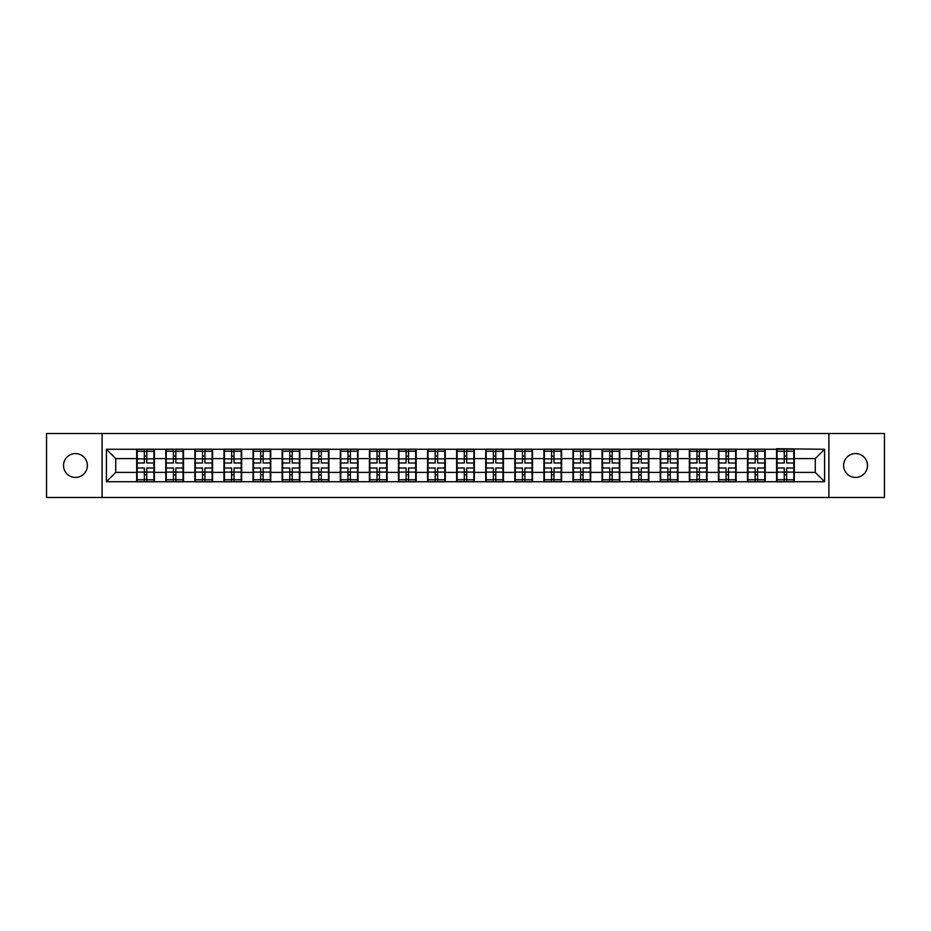 <?xml version="1.0" encoding="UTF-8"?>
<svg xmlns="http://www.w3.org/2000/svg" width="931" height="931" viewBox="0 0 931 931"><rect width="100%" height="100%" fill="white"/><g stroke="black" fill="none" stroke-linecap="round" stroke-linejoin="round"><path stroke-width="1.4" d="M855.554 477.428A11.928 11.928 0 0 1 843.614 465.5A11.928 11.928 0 0 1 855.554 453.572A11.928 11.928 0 0 1 867.483 465.5A11.928 11.928 0 0 1 855.554 477.428M75.446 477.428A11.928 11.928 0 0 1 63.517 465.5A11.928 11.928 0 0 1 75.446 453.572A11.928 11.928 0 0 1 87.386 465.5A11.928 11.928 0 0 1 75.446 477.428M828.893 497.48L884.45 497.48L884.45 433.52L828.893 433.52L828.893 497.48L102.107 497.48L102.107 433.52L46.55 433.52L46.55 497.48L102.107 497.48M828.893 433.52L102.107 433.52M815.277 472.401L815.277 458.599L794.306 458.599L794.306 472.401L815.277 472.401L824.598 481.723L824.598 449.277L776.594 448.719L776.594 458.599L765.212 458.599L765.212 472.401L776.594 472.401L776.594 458.599M824.598 481.723L106.402 481.723L106.402 449.277L136.694 449.277L136.694 458.599L115.723 458.599L115.723 472.401L136.694 472.401L136.694 458.599M776.594 449.277L136.694 449.277M776.594 472.401L776.594 481.723M765.212 472.401L765.212 481.723M765.212 449.277L765.212 458.599M736.13 472.401L747.5 472.401L747.5 458.599L736.13 458.599L736.13 481.723M747.5 472.401L747.5 481.723M747.5 449.277L747.5 458.599M736.13 449.277L736.13 458.599M707.048 472.401L718.418 472.401L718.418 458.599L707.048 458.599L707.048 481.723M718.418 472.401L718.418 481.723M718.418 449.277L718.418 458.599M707.048 449.277L707.048 458.599M677.954 472.401L689.336 472.401L689.336 458.599L677.954 458.599L677.954 481.723M689.336 472.401L689.336 481.723M689.336 449.277L689.336 458.599M677.954 449.277L677.954 458.599M648.872 472.401L660.242 472.401L660.242 458.599L648.872 458.599L648.872 481.723M660.242 472.401L660.242 481.723M660.242 449.277L660.242 458.599M648.872 449.277L648.872 458.599M619.79 472.401L631.16 472.401L631.16 458.599L619.79 458.599L619.79 481.723M631.16 472.401L631.16 481.723M631.16 449.277L631.16 458.599M619.79 449.277L619.79 458.599M590.696 472.401L602.078 472.401L602.078 458.599L590.696 458.599L590.696 481.723M602.078 472.401L602.078 481.723M602.078 449.277L602.078 458.599M590.696 449.277L590.696 458.599M561.614 472.401L572.984 472.401L572.984 458.599L561.614 458.599L561.614 481.723M572.984 472.401L572.984 481.723M572.984 449.277L572.984 458.599M561.614 449.277L561.614 458.599M532.532 472.401L543.902 472.401L543.902 458.599L532.532 458.599L532.532 481.723M543.902 472.401L543.902 481.723M543.902 449.277L543.902 458.599M532.532 449.277L532.532 458.599M503.438 472.401L514.82 472.401L514.82 458.599L503.438 458.599L503.438 481.723M514.82 472.401L514.82 481.723M514.82 449.277L514.82 458.599M503.438 449.277L503.438 458.599M474.356 472.401L485.726 472.401L485.726 458.599L474.356 458.599L474.356 481.723M485.726 472.401L485.726 481.723M485.726 449.277L485.726 458.599M474.356 449.277L474.356 458.599M445.274 472.401L456.644 472.401L456.644 458.599L445.274 458.599L445.274 481.723M456.644 472.401L456.644 481.723M456.644 449.277L456.644 458.599M445.274 449.277L445.274 458.599M416.18 472.401L427.562 472.401L427.562 458.599L416.18 458.599L416.18 481.723M427.562 472.401L427.562 481.723M427.562 449.277L427.562 458.599M416.18 449.277L416.18 458.599M387.098 472.401L398.468 472.401L398.468 458.599L387.098 458.599L387.098 481.723M398.468 472.401L398.468 481.723M398.468 449.277L398.468 458.599M387.098 449.277L387.098 458.599M358.016 472.401L369.386 472.401L369.386 458.599L358.016 458.599L358.016 481.723M369.386 472.401L369.386 481.723M369.386 449.277L369.386 458.599M358.016 449.277L358.016 458.599M328.922 472.401L340.304 472.401L340.304 458.599L328.922 458.599L328.922 481.723M340.304 472.401L340.304 481.723M340.304 449.277L340.304 458.599M328.922 449.277L328.922 458.599M299.84 472.401L311.21 472.401L311.21 458.599L299.84 458.599L299.84 481.723M311.21 472.401L311.21 481.723M311.21 449.277L311.21 458.599M299.84 449.277L299.84 458.599M270.758 472.401L282.128 472.401L282.128 458.599L270.758 458.599L270.758 481.723M282.128 472.401L282.128 481.723M282.128 449.277L282.128 458.599M270.758 449.277L270.758 458.599M241.664 472.401L253.046 472.401L253.046 458.599L241.664 458.599L241.664 481.723M253.046 472.401L253.046 481.723M253.046 449.277L253.046 458.599M241.664 449.277L241.664 458.599M212.582 472.401L223.952 472.401L223.952 458.599L212.582 458.599L212.582 481.723M223.952 472.401L223.952 481.723M223.952 449.277L223.952 458.599M212.582 449.277L212.582 458.599M183.5 472.401L194.87 472.401L194.87 458.599L183.5 458.599L183.5 481.723M194.87 472.401L194.87 481.723M194.87 449.277L194.87 458.599M183.5 449.277L183.5 458.599M154.406 472.401L165.788 472.401L165.788 458.599L154.406 458.599L154.406 481.723M165.788 472.401L165.788 481.723M165.788 449.277L165.788 458.599M154.406 449.277L154.406 458.599M136.694 472.401L136.694 481.723M115.723 472.401L106.402 481.723M106.402 449.277L115.723 458.599M794.306 472.401L794.306 481.723M794.306 449.277L794.306 458.599M824.598 449.277L815.277 458.599M153.941 468.014L153.941 481.816L146.761 481.816L146.761 468.014L153.941 468.014L153.941 449.184L146.761 449.184L146.761 451.232L153.941 451.232M137.16 458.89L144.34 458.89L144.34 449.184L137.16 449.184L137.16 468.014L144.34 468.014L144.34 481.816L137.16 481.816L137.16 479.768L144.34 479.768M144.34 456.19L146.761 456.19M146.761 451.512L144.34 451.512M144.34 458.913L146.761 458.913M144.34 458.89L144.34 462.986L137.16 462.986M137.16 451.232L144.34 451.232M144.34 472.087L146.761 472.087M144.34 479.488L146.761 479.488M144.34 474.81L146.761 474.81M137.16 468.014L137.16 479.768M146.761 479.768L153.941 479.768M146.761 451.232L146.761 462.986L153.941 462.986M183.035 468.014L183.035 481.816L175.854 481.816L175.854 468.014L183.035 468.014L183.035 449.184L175.854 449.184L175.854 451.232L183.035 451.232M166.253 458.89L173.434 458.89L173.434 449.184L166.253 449.184L166.253 468.014L173.434 468.014L173.434 481.816L166.253 481.816L166.253 479.768L173.434 479.768M173.434 456.19L175.854 456.19M175.854 451.512L173.434 451.512M173.434 458.913L175.854 458.913M173.434 458.89L173.434 462.986L166.253 462.986M166.253 451.232L173.434 451.232M173.434 472.087L175.854 472.087M173.434 479.488L175.854 479.488M173.434 474.81L175.854 474.81M166.253 468.014L166.253 479.768M175.854 479.768L183.035 479.768M175.854 451.232L175.854 462.986L183.035 462.986M212.117 468.014L212.117 481.816L204.936 481.816L204.936 468.014L212.117 468.014L212.117 449.184L204.936 449.184L204.936 451.232L212.117 451.232M195.335 458.89L202.516 458.89L202.516 449.184L195.335 449.184L195.335 468.014L202.516 468.014L202.516 481.816L195.335 481.816L195.335 479.768L202.516 479.768M202.516 456.19L204.936 456.19M204.936 451.512L202.516 451.512M202.516 458.913L204.936 458.913M202.516 458.89L202.516 462.986L195.335 462.986M195.335 451.232L202.516 451.232M202.516 472.087L204.936 472.087M202.516 479.488L204.936 479.488M202.516 474.81L204.936 474.81M195.335 468.014L195.335 479.768M204.936 479.768L212.117 479.768M204.936 451.232L204.936 462.986L212.117 462.986M241.199 468.014L241.199 481.816L234.018 481.816L234.018 468.014L241.199 468.014L241.199 449.184L234.018 449.184L234.018 451.232L241.199 451.232M224.418 458.89L231.598 458.89L231.598 449.184L224.418 449.184L224.418 468.014L231.598 468.014L231.598 481.816L224.418 481.816L224.418 479.768L231.598 479.768M231.598 456.19L234.018 456.19M234.018 451.512L231.598 451.512M231.598 458.913L234.018 458.913M231.598 458.89L231.598 462.986L224.418 462.986M224.418 451.232L231.598 451.232M231.598 472.087L234.018 472.087M231.598 479.488L234.018 479.488M231.598 474.81L234.018 474.81M224.418 468.014L224.418 479.768M234.018 479.768L241.199 479.768M234.018 451.232L234.018 462.986L241.199 462.986M270.293 468.014L270.293 481.816L263.112 481.816L263.112 468.014L270.293 468.014L270.293 449.184L263.112 449.184L263.112 451.232L270.293 451.232M253.511 458.89L260.692 458.89L260.692 449.184L253.511 449.184L253.511 468.014L260.692 468.014L260.692 481.816L253.511 481.816L253.511 479.768L260.692 479.768M260.692 456.19L263.112 456.19M263.112 451.512L260.692 451.512M260.692 458.913L263.112 458.913M260.692 458.89L260.692 462.986L253.511 462.986M253.511 451.232L260.692 451.232M260.692 472.087L263.112 472.087M260.692 479.488L263.112 479.488M260.692 474.81L263.112 474.81M253.511 468.014L253.511 479.768M263.112 479.768L270.293 479.768M263.112 451.232L263.112 462.986L270.293 462.986M299.375 468.014L299.375 481.816L292.194 481.816L292.194 468.014L299.375 468.014L299.375 449.184L292.194 449.184L292.194 451.232L299.375 451.232M282.593 458.89L289.774 458.89L289.774 449.184L282.593 449.184L282.593 468.014L289.774 468.014L289.774 481.816L282.593 481.816L282.593 479.768L289.774 479.768M289.774 456.19L292.194 456.19M292.194 451.512L289.774 451.512M289.774 458.913L292.194 458.913M289.774 458.89L289.774 462.986L282.593 462.986M282.593 451.232L289.774 451.232M289.774 472.087L292.194 472.087M289.774 479.488L292.194 479.488M289.774 474.81L292.194 474.81M282.593 468.014L282.593 479.768M292.194 479.768L299.375 479.768M292.194 451.232L292.194 462.986L299.375 462.986M328.457 468.014L328.457 481.816L321.276 481.816L321.276 468.014L328.457 468.014L328.457 449.184L321.276 449.184L321.276 451.232L328.457 451.232M311.676 458.89L318.856 458.89L318.856 449.184L311.676 449.184L311.676 468.014L318.856 468.014L318.856 481.816L311.676 481.816L311.676 479.768L318.856 479.768M318.856 456.19L321.276 456.19M321.276 451.512L318.856 451.512M318.856 458.913L321.276 458.913M318.856 458.89L318.856 462.986L311.676 462.986M311.676 451.232L318.856 451.232M318.856 472.087L321.276 472.087M318.856 479.488L321.276 479.488M318.856 474.81L321.276 474.81M311.676 468.014L311.676 479.768M321.276 479.768L328.457 479.768M321.276 451.232L321.276 462.986L328.457 462.986M357.551 468.014L357.551 481.816L350.37 481.816L350.37 468.014L357.551 468.014L357.551 449.184L350.37 449.184L350.37 451.232L357.551 451.232M340.769 458.89L347.95 458.89L347.95 449.184L340.769 449.184L340.769 468.014L347.95 468.014L347.95 481.816L340.769 481.816L340.769 479.768L347.95 479.768M347.95 456.19L350.37 456.19M350.37 451.512L347.95 451.512M347.95 458.913L350.37 458.913M347.95 458.89L347.95 462.986L340.769 462.986M340.769 451.232L347.95 451.232M347.95 472.087L350.37 472.087M347.95 479.488L350.37 479.488M347.95 474.81L350.37 474.81M340.769 468.014L340.769 479.768M350.37 479.768L357.551 479.768M350.37 451.232L350.37 462.986L357.551 462.986M386.633 468.014L386.633 481.816L379.452 481.816L379.452 468.014L386.633 468.014L386.633 449.184L379.452 449.184L379.452 451.232L386.633 451.232M369.851 458.89L377.032 458.89L377.032 449.184L369.851 449.184L369.851 468.014L377.032 468.014L377.032 481.816L369.851 481.816L369.851 479.768L377.032 479.768M377.032 456.19L379.452 456.19M379.452 451.512L377.032 451.512M377.032 458.913L379.452 458.913M377.032 458.89L377.032 462.986L369.851 462.986M369.851 451.232L377.032 451.232M377.032 472.087L379.452 472.087M377.032 479.488L379.452 479.488M377.032 474.81L379.452 474.81M369.851 468.014L369.851 479.768M379.452 479.768L386.633 479.768M379.452 451.232L379.452 462.986L386.633 462.986M415.715 468.014L415.715 481.816L408.534 481.816L408.534 468.014L415.715 468.014L415.715 449.184L408.534 449.184L408.534 451.232L415.715 451.232M398.934 458.89L406.114 458.89L406.114 449.184L398.934 449.184L398.934 468.014L406.114 468.014L406.114 481.816L398.934 481.816L398.934 479.768L406.114 479.768M406.114 456.19L408.534 456.19M408.534 451.512L406.114 451.512M406.114 458.913L408.534 458.913M406.114 458.89L406.114 462.986L398.934 462.986M398.934 451.232L406.114 451.232M406.114 472.087L408.534 472.087M406.114 479.488L408.534 479.488M406.114 474.81L408.534 474.81M398.934 468.014L398.934 479.768M408.534 479.768L415.715 479.768M408.534 451.232L408.534 462.986L415.715 462.986M444.809 468.014L444.809 481.816L437.628 481.816L437.628 468.014L444.809 468.014L444.809 449.184L437.628 449.184L437.628 451.232L444.809 451.232M428.027 458.89L435.208 458.89L435.208 449.184L428.027 449.184L428.027 468.014L435.208 468.014L435.208 481.816L428.027 481.816L428.027 479.768L435.208 479.768M435.208 456.19L437.628 456.19M437.628 451.512L435.208 451.512M435.208 458.913L437.628 458.913M435.208 458.89L435.208 462.986L428.027 462.986M428.027 451.232L435.208 451.232M435.208 472.087L437.628 472.087M435.208 479.488L437.628 479.488M435.208 474.81L437.628 474.81M428.027 468.014L428.027 479.768M437.628 479.768L444.809 479.768M437.628 451.232L437.628 462.986L444.809 462.986M473.891 468.014L473.891 481.816L466.71 481.816L466.71 468.014L473.891 468.014L473.891 449.184L466.71 449.184L466.71 451.232L473.891 451.232M457.109 458.89L464.29 458.89L464.29 449.184L457.109 449.184L457.109 468.014L464.29 468.014L464.29 481.816L457.109 481.816L457.109 479.768L464.29 479.768M464.29 456.19L466.71 456.19M466.71 451.512L464.29 451.512M464.29 458.913L466.71 458.913M464.29 458.89L464.29 462.986L457.109 462.986M457.109 451.232L464.29 451.232M464.29 472.087L466.71 472.087M464.29 479.488L466.71 479.488M464.29 474.81L466.71 474.81M457.109 468.014L457.109 479.768M466.71 479.768L473.891 479.768M466.71 451.232L466.71 462.986L473.891 462.986M502.973 468.014L502.973 481.816L495.792 481.816L495.792 468.014L502.973 468.014L502.973 449.184L495.792 449.184L495.792 451.232L502.973 451.232M486.191 458.89L493.372 458.89L493.372 449.184L486.191 449.184L486.191 468.014L493.372 468.014L493.372 481.816L486.191 481.816L486.191 479.768L493.372 479.768M493.372 456.19L495.792 456.19M495.792 451.512L493.372 451.512M493.372 458.913L495.792 458.913M493.372 458.89L493.372 462.986L486.191 462.986M486.191 451.232L493.372 451.232M493.372 472.087L495.792 472.087M493.372 479.488L495.792 479.488M493.372 474.81L495.792 474.81M486.191 468.014L486.191 479.768M495.792 479.768L502.973 479.768M495.792 451.232L495.792 462.986L502.973 462.986M532.067 468.014L532.067 481.816L524.886 481.816L524.886 468.014L532.067 468.014L532.067 449.184L524.886 449.184L524.886 451.232L532.067 451.232M515.285 458.89L522.466 458.89L522.466 449.184L515.285 449.184L515.285 468.014L522.466 468.014L522.466 481.816L515.285 481.816L515.285 479.768L522.466 479.768M522.466 456.19L524.886 456.19M524.886 451.512L522.466 451.512M522.466 458.913L524.886 458.913M522.466 458.89L522.466 462.986L515.285 462.986M515.285 451.232L522.466 451.232M522.466 472.087L524.886 472.087M522.466 479.488L524.886 479.488M522.466 474.81L524.886 474.81M515.285 468.014L515.285 479.768M524.886 479.768L532.067 479.768M524.886 451.232L524.886 462.986L532.067 462.986M561.149 468.014L561.149 481.816L553.968 481.816L553.968 468.014L561.149 468.014L561.149 449.184L553.968 449.184L553.968 451.232L561.149 451.232M544.367 458.89L551.548 458.89L551.548 449.184L544.367 449.184L544.367 468.014L551.548 468.014L551.548 481.816L544.367 481.816L544.367 479.768L551.548 479.768M551.548 456.19L553.968 456.19M553.968 451.512L551.548 451.512M551.548 458.913L553.968 458.913M551.548 458.89L551.548 462.986L544.367 462.986M544.367 451.232L551.548 451.232M551.548 472.087L553.968 472.087M551.548 479.488L553.968 479.488M551.548 474.81L553.968 474.81M544.367 468.014L544.367 479.768M553.968 479.768L561.149 479.768M553.968 451.232L553.968 462.986L561.149 462.986M590.231 468.014L590.231 481.816L583.05 481.816L583.05 468.014L590.231 468.014L590.231 449.184L583.05 449.184L583.05 451.232L590.231 451.232M573.449 458.89L580.63 458.89L580.63 449.184L573.449 449.184L573.449 468.014L580.63 468.014L580.63 481.816L573.449 481.816L573.449 479.768L580.63 479.768M580.63 456.19L583.05 456.19M583.05 451.512L580.63 451.512M580.63 458.913L583.05 458.913M580.63 458.89L580.63 462.986L573.449 462.986M573.449 451.232L580.63 451.232M580.63 472.087L583.05 472.087M580.63 479.488L583.05 479.488M580.63 474.81L583.05 474.81M573.449 468.014L573.449 479.768M583.05 479.768L590.231 479.768M583.05 451.232L583.05 462.986L590.231 462.986M619.324 468.014L619.324 481.816L612.144 481.816L612.144 468.014L619.324 468.014L619.324 449.184L612.144 449.184L612.144 451.232L619.324 451.232M602.543 458.89L609.724 458.89L609.724 449.184L602.543 449.184L602.543 468.014L609.724 468.014L609.724 481.816L602.543 481.816L602.543 479.768L609.724 479.768M609.724 456.19L612.144 456.19M612.144 451.512L609.724 451.512M609.724 458.913L612.144 458.913M609.724 458.89L609.724 462.986L602.543 462.986M602.543 451.232L609.724 451.232M609.724 472.087L612.144 472.087M609.724 479.488L612.144 479.488M609.724 474.81L612.144 474.81M602.543 468.014L602.543 479.768M612.144 479.768L619.324 479.768M612.144 451.232L612.144 462.986L619.324 462.986M648.407 468.014L648.407 481.816L641.226 481.816L641.226 468.014L648.407 468.014L648.407 449.184L641.226 449.184L641.226 451.232L648.407 451.232M631.625 458.89L638.806 458.89L638.806 449.184L631.625 449.184L631.625 468.014L638.806 468.014L638.806 481.816L631.625 481.816L631.625 479.768L638.806 479.768M638.806 456.19L641.226 456.19M641.226 451.512L638.806 451.512M638.806 458.913L641.226 458.913M638.806 458.89L638.806 462.986L631.625 462.986M631.625 451.232L638.806 451.232M638.806 472.087L641.226 472.087M638.806 479.488L641.226 479.488M638.806 474.81L641.226 474.81M631.625 468.014L631.625 479.768M641.226 479.768L648.407 479.768M641.226 451.232L641.226 462.986L648.407 462.986M677.489 468.014L677.489 481.816L670.308 481.816L670.308 468.014L677.489 468.014L677.489 449.184L670.308 449.184L670.308 451.232L677.489 451.232M660.707 458.89L667.888 458.89L667.888 449.184L660.707 449.184L660.707 468.014L667.888 468.014L667.888 481.816L660.707 481.816L660.707 479.768L667.888 479.768M667.888 456.19L670.308 456.19M670.308 451.512L667.888 451.512M667.888 458.913L670.308 458.913M667.888 458.89L667.888 462.986L660.707 462.986M660.707 451.232L667.888 451.232M667.888 472.087L670.308 472.087M667.888 479.488L670.308 479.488M667.888 474.81L670.308 474.81M660.707 468.014L660.707 479.768M670.308 479.768L677.489 479.768M670.308 451.232L670.308 462.986L677.489 462.986M706.582 468.014L706.582 481.816L699.402 481.816L699.402 468.014L706.582 468.014L706.582 449.184L699.402 449.184L699.402 451.232L706.582 451.232M689.801 458.89L696.982 458.89L696.982 449.184L689.801 449.184L689.801 468.014L696.982 468.014L696.982 481.816L689.801 481.816L689.801 479.768L696.982 479.768M696.982 456.19L699.402 456.19M699.402 451.512L696.982 451.512M696.982 458.913L699.402 458.913M696.982 458.89L696.982 462.986L689.801 462.986M689.801 451.232L696.982 451.232M696.982 472.087L699.402 472.087M696.982 479.488L699.402 479.488M696.982 474.81L699.402 474.81M689.801 468.014L689.801 479.768M699.402 479.768L706.582 479.768M699.402 451.232L699.402 462.986L706.582 462.986M735.665 468.014L735.665 481.816L728.484 481.816L728.484 468.014L735.665 468.014L735.665 449.184L728.484 449.184L728.484 451.232L735.665 451.232M718.883 458.89L726.064 458.89L726.064 449.184L718.883 449.184L718.883 468.014L726.064 468.014L726.064 481.816L718.883 481.816L718.883 479.768L726.064 479.768M726.064 456.19L728.484 456.19M728.484 451.512L726.064 451.512M726.064 458.913L728.484 458.913M726.064 458.89L726.064 462.986L718.883 462.986M718.883 451.232L726.064 451.232M726.064 472.087L728.484 472.087M726.064 479.488L728.484 479.488M726.064 474.81L728.484 474.81M718.883 468.014L718.883 479.768M728.484 479.768L735.665 479.768M728.484 451.232L728.484 462.986L735.665 462.986M764.747 468.014L764.747 481.816L757.566 481.816L757.566 468.014L764.747 468.014L764.747 449.184L757.566 449.184L757.566 451.232L764.747 451.232M747.965 458.89L755.146 458.89L755.146 449.184L747.965 449.184L747.965 468.014L755.146 468.014L755.146 481.816L747.965 481.816L747.965 479.768L755.146 479.768M755.146 456.19L757.566 456.19M757.566 451.512L755.146 451.512M755.146 458.913L757.566 458.913M755.146 458.89L755.146 462.986L747.965 462.986M747.965 451.232L755.146 451.232M755.146 472.087L757.566 472.087M755.146 479.488L757.566 479.488M755.146 474.81L757.566 474.81M747.965 468.014L747.965 479.768M757.566 479.768L764.747 479.768M757.566 451.232L757.566 462.986L764.747 462.986M793.84 468.014L793.84 481.816L786.66 481.816L786.66 468.014L793.84 468.014L793.84 449.184L786.66 449.184L786.66 451.232L793.84 451.232M777.059 458.89L784.239 458.89L784.239 449.184L777.059 449.184L777.059 468.014L784.239 468.014L784.239 481.816L777.059 481.816L777.059 479.768L784.239 479.768M784.239 456.19L786.66 456.19M786.66 451.512L784.239 451.512M784.239 458.913L786.66 458.913M784.239 458.89L784.239 462.986L777.059 462.986M777.059 451.232L784.239 451.232M784.239 472.087L786.66 472.087M784.239 479.488L786.66 479.488M784.239 474.81L786.66 474.81M777.059 468.014L777.059 479.768M786.66 479.768L793.84 479.768M786.66 451.232L786.66 462.986L793.84 462.986M137.16 472.11L144.34 472.11M146.761 472.11L153.941 472.11M146.761 458.89L153.941 458.89M166.253 472.11L173.434 472.11M175.854 472.11L183.035 472.11M175.854 458.89L183.035 458.89M195.335 472.11L202.516 472.11M204.936 472.11L212.117 472.11M204.936 458.89L212.117 458.89M224.418 472.11L231.598 472.11M234.018 472.11L241.199 472.11M234.018 458.89L241.199 458.89M253.511 472.11L260.692 472.11M263.112 472.11L270.293 472.11M263.112 458.89L270.293 458.89M282.593 472.11L289.774 472.11M292.194 472.11L299.375 472.11M292.194 458.89L299.375 458.89M311.676 472.11L318.856 472.11M321.276 472.11L328.457 472.11M321.276 458.89L328.457 458.89M340.769 472.11L347.95 472.11M350.37 472.11L357.551 472.11M350.37 458.89L357.551 458.89M369.851 472.11L377.032 472.11M379.452 472.11L386.633 472.11M379.452 458.89L386.633 458.89M398.934 472.11L406.114 472.11M408.534 472.11L415.715 472.11M408.534 458.89L415.715 458.89M428.027 472.11L435.208 472.11M437.628 472.11L444.809 472.11M437.628 458.89L444.809 458.89M457.109 472.11L464.29 472.11M466.71 472.11L473.891 472.11M466.71 458.89L473.891 458.89M486.191 472.11L493.372 472.11M495.792 472.11L502.973 472.11M495.792 458.89L502.973 458.89M515.285 472.11L522.466 472.11M524.886 472.11L532.067 472.11M524.886 458.89L532.067 458.89M544.367 472.11L551.548 472.11M553.968 472.11L561.149 472.11M553.968 458.89L561.149 458.89M573.449 472.11L580.63 472.11M583.05 472.11L590.231 472.11M583.05 458.89L590.231 458.89M602.543 472.11L609.724 472.11M612.144 472.11L619.324 472.11M612.144 458.89L619.324 458.89M631.625 472.11L638.806 472.11M641.226 472.11L648.407 472.11M641.226 458.89L648.407 458.89M660.707 472.11L667.888 472.11M670.308 472.11L677.489 472.11M670.308 458.89L677.489 458.89M689.801 472.11L696.982 472.11M699.402 472.11L706.582 472.11M699.402 458.89L706.582 458.89M718.883 472.11L726.064 472.11M728.484 472.11L735.665 472.11M728.484 458.89L735.665 458.89M747.965 472.11L755.146 472.11M757.566 472.11L764.747 472.11M757.566 458.89L764.747 458.89M777.059 472.11L784.239 472.11M786.66 472.11L793.84 472.11M786.66 458.89L793.84 458.89"/></g></svg>

